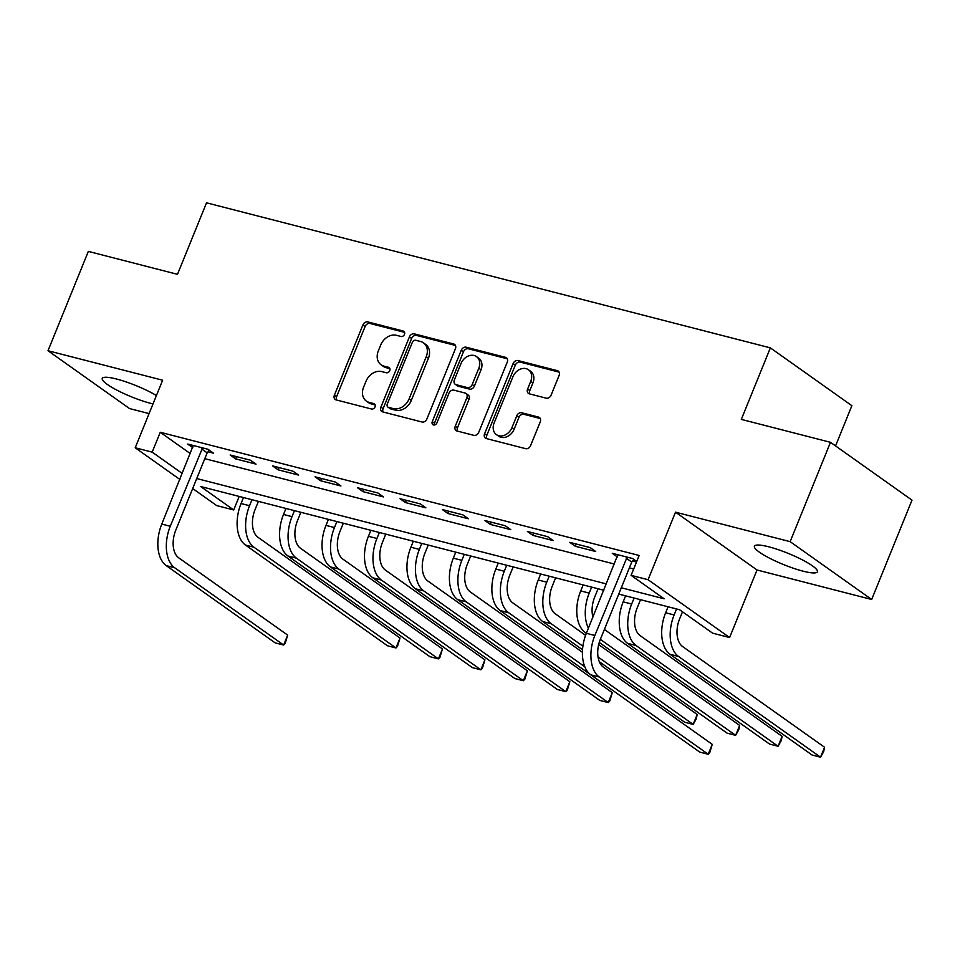 <?xml version="1.0" encoding="UTF-8"?>
<svg xmlns="http://www.w3.org/2000/svg" width="960" height="960" viewBox="0 0 960 960"><rect width="100%" height="100%" fill="white"/><g stroke="black" fill="none" stroke-linecap="round" stroke-linejoin="round"><path stroke-width="1.44" d="M404.472 334.356A3 2.352 -54.7 0 0 403.86 331.308A3 2.352 -54.7 0 0 403.236 331.032L367.824 321.912A4.272 3.36 -54.7 0 0 362.904 324.96L334.392 395.16A4.272 3.36 -54.7 0 0 335.256 399.504A4.272 3.36 -54.7 0 0 336.144 399.912L371.568 409.032A3 2.352 -54.7 0 0 375.012 406.896A3 2.352 -54.7 0 0 374.412 403.86A3 2.352 -54.7 0 0 373.788 403.572L369.204 402.396A13.692 10.74 -54.7 0 1 366.348 401.076A13.692 10.74 -54.7 0 1 363.6 387.168L365.976 381.312A13.692 10.74 -54.7 0 1 381.708 371.58L386.292 372.756A3 2.352 -54.7 0 0 389.736 370.632A3 2.352 -54.7 0 0 389.136 367.584A3 2.352 -54.7 0 0 388.512 367.296L383.928 366.12A13.692 10.74 -54.7 0 1 381.072 364.8A13.692 10.74 -54.7 0 1 378.324 350.892L380.7 345.048A13.692 10.74 -54.7 0 1 396.444 335.304L401.028 336.492A3 2.352 -54.7 0 0 404.472 334.356M768.72 546.804A33.996 6.06 -157.9 0 0 754.404 546.204A33.996 6.06 -157.9 0 0 769.836 558.324A33.996 6.06 -157.9 0 0 803.088 571.176A33.996 6.06 -157.9 0 0 817.392 571.776A33.996 6.06 -157.9 0 0 801.972 559.668A33.996 6.06 -157.9 0 0 768.72 546.804M156.42 395.544A33.996 6.06 -157.9 0 0 116.58 379.032A33.996 6.06 -157.9 0 0 102.264 378.432A33.996 6.06 -157.9 0 0 117.696 390.552A33.996 6.06 -157.9 0 0 150.948 403.416A33.996 6.06 -157.9 0 0 153.012 403.92M546.192 398.172A4.272 3.36 -54.7 0 0 551.112 395.124L559.104 375.432A4.272 3.36 -54.7 0 0 558.24 371.088A4.272 3.36 -54.7 0 0 557.352 370.668L518.016 360.552A4.272 3.36 -54.7 0 0 513.096 363.6L484.584 433.8A4.272 3.36 -54.7 0 0 485.448 438.144A4.272 3.36 -54.7 0 0 486.336 438.552L525.684 448.68A4.272 3.36 -54.7 0 0 530.592 445.632L540.264 421.848A4.272 3.36 -54.7 0 0 539.4 417.492A4.272 3.36 -54.7 0 0 538.512 417.084L521.676 412.752A4.272 3.36 -54.7 0 0 516.756 415.8L511.968 427.596A11.448 8.976 -54.7 0 1 496.428 434.628A11.448 8.976 -54.7 0 1 494.124 423L512.892 376.788A11.448 8.976 -54.7 0 1 528.432 369.744A11.448 8.976 -54.7 0 1 530.724 381.372L527.604 389.076A4.272 3.36 -54.7 0 0 528.456 393.432A4.272 3.36 -54.7 0 0 529.356 393.84L546.192 398.172M830.484 442.32L912 500.148L871.668 599.484L790.152 541.656L830.484 442.32L741.324 419.388L770.364 347.868L206.532 202.812L177.492 274.332L88.332 251.4L48 350.736L162.636 380.22L135.204 447.768L152.184 452.136L160.26 432.276L639.168 555.48L631.104 575.352L648.084 579.72L729.6 637.536L712.62 633.168L679.572 609.732L618.744 594.084M790.152 541.656L675.516 512.172L648.084 579.72M455.424 348.756A4.272 3.36 -54.7 0 0 454.56 344.412A4.272 3.36 -54.7 0 0 453.672 344.004L414.324 333.876A4.272 3.36 -54.7 0 0 409.404 336.924L380.904 407.124A4.272 3.36 -54.7 0 0 381.768 411.468A4.272 3.36 -54.7 0 0 382.656 411.876L421.992 422.004A4.272 3.36 -54.7 0 0 426.912 418.956L455.424 348.756M466.176 347.22L505.512 357.336A4.272 3.36 -54.7 0 1 506.4 357.744A4.272 3.36 -54.7 0 1 507.264 362.1L478.752 432.3A4.272 3.36 -54.7 0 1 473.832 435.336L456.996 431.004A4.272 3.36 -54.7 0 1 456.108 430.596A4.272 3.36 -54.7 0 1 455.256 426.252L466.812 397.776A4.272 3.36 -54.7 0 0 465.948 393.432A4.272 3.36 -54.7 0 0 465.06 393.024L453.888 390.144A4.272 3.36 -54.7 0 0 448.98 393.192L436.944 422.832A3 2.352 -54.7 0 1 432.876 424.668A3 2.352 -54.7 0 1 432.276 421.632L461.256 350.256A4.272 3.36 -54.7 0 1 466.176 347.22L468.372 348.78L507.276 358.788M48 350.736L129.516 408.552L149.088 413.592M160.26 432.276L190.38 453.636M204.804 458.676L614.46 564.06M629.376 567.9L633.672 569.004M208.044 451.788L213.588 453.216L208.08 449.304L187.704 444.072L192.804 447.684M235.668 458.892L256.044 464.136L250.536 460.236L230.16 454.992L235.668 458.892L236.58 456.636M278.124 469.824L298.5 475.056L292.992 471.156L272.616 465.912L278.124 469.824L279.036 467.568M320.58 480.744L340.956 485.988L335.448 482.076L315.072 476.832L320.58 480.744L321.492 478.488M363.036 491.664L383.424 496.908L377.916 492.996L357.528 487.752L363.036 491.664L363.96 489.408M405.492 502.584L425.88 507.828L420.372 503.916L399.984 498.684L405.492 502.584L406.416 500.328M447.948 513.504L468.336 518.748L462.828 514.848L442.44 509.604L447.948 513.504L448.872 511.26M490.404 524.436L510.792 529.668L505.284 525.768L484.896 520.524L490.404 524.436L491.328 522.18M532.872 535.356L553.248 540.6L547.74 536.688L527.364 531.444L532.872 535.356L533.784 533.1M575.328 546.276L595.704 551.52L590.196 547.608L569.82 542.364L575.328 546.276L576.24 544.02M632.616 561.012L636.516 562.02M617.364 556.908L612.276 553.296L632.652 558.54L636.744 561.444M835.548 445.92L851.88 405.684L770.364 347.868M675.516 512.172L757.032 569.988L871.668 599.484M757.032 569.988L729.6 637.536M239.196 496.44L233.7 509.964L216.72 505.596L192.684 488.544M621.312 587.772L664.152 598.788L631.104 575.352M196.74 478.548L606.396 583.932M152.184 452.136L182.316 473.508M179.892 479.472L135.204 447.768M603.828 590.244L200.652 486.516L233.7 509.964M381.072 364.8L383.28 366.372A13.692 10.74 -54.7 0 0 386.136 367.68L383.928 366.12M389.88 368.64L386.136 367.68M366.348 401.076L368.556 402.636A13.692 10.74 -54.7 0 0 371.4 403.956L369.204 402.396M375.156 404.916L371.4 403.956M404.604 332.376L370.02 323.472A4.272 3.36 -54.7 0 0 365.1 326.52L336.6 396.72A4.272 3.36 -54.7 0 0 336.588 400.032M455.436 345.444L416.532 335.436A4.272 3.36 -54.7 0 0 411.612 338.484L383.112 408.684A4.272 3.36 -54.7 0 0 383.088 411.996M415.776 340.284A3 2.352 -54.7 0 0 412.332 342.408L387.312 404.04A3 2.352 -54.7 0 0 387.912 407.076A3 2.352 -54.7 0 0 388.536 407.364L393.372 408.612A13.692 10.74 -54.7 0 0 409.104 398.868L426.216 356.748A13.692 10.74 -54.7 0 0 423.468 342.84A13.692 10.74 -54.7 0 0 420.612 341.52L415.776 340.284M387.912 407.076L390.12 408.636A3 2.352 -54.7 0 0 390.744 408.924L388.536 407.364M423.468 342.84L425.664 344.4A13.692 10.74 -54.7 0 1 428.412 358.308L411.312 400.44A13.692 10.74 -54.7 0 1 395.58 410.172L390.744 408.924M465.948 393.432L468.156 394.992A4.272 3.36 -54.7 0 1 469.02 399.336L457.452 427.812A4.272 3.36 -54.7 0 0 457.44 431.124M468.372 348.78A4.272 3.36 -54.7 0 0 463.452 351.816L434.472 423.192A3 2.352 -54.7 0 0 434.292 425.016M478.812 368.232A11.448 8.976 -54.7 0 0 476.508 356.604A11.448 8.976 -54.7 0 0 460.968 363.648L454.356 379.932A4.272 3.36 -54.7 0 0 455.22 384.276A4.272 3.36 -54.7 0 0 456.108 384.684L467.28 387.564A4.272 3.36 -54.7 0 0 472.2 384.516L478.812 368.232L481.008 369.792A11.448 8.976 -54.7 0 0 478.716 358.176L476.508 356.604M455.22 384.276L457.416 385.836A4.272 3.36 -54.7 0 0 458.316 386.256L456.108 384.684M481.008 369.792L474.396 386.076A4.272 3.36 -54.7 0 1 469.476 389.124L458.316 386.256M528.432 369.744L530.64 371.316A11.448 8.976 -54.7 0 1 532.932 382.944L529.8 390.648A4.272 3.36 -54.7 0 0 529.788 393.948M496.428 434.628L498.624 436.2A11.448 8.976 -54.7 0 0 514.164 429.156L511.968 427.596M540.276 418.536L523.872 414.312A4.272 3.36 -54.7 0 0 518.952 417.36L514.164 429.156M559.116 372.12L520.212 362.112A4.272 3.36 -54.7 0 0 515.304 365.16L486.792 435.36A4.272 3.36 -54.7 0 0 486.78 438.672M258.408 501.384L255.06 509.628A21.792 12.936 104.4 0 0 258.012 537.312L400.008 638.028L397.5 646.356L395.964 647.964L253.98 547.248A32.688 19.404 -75.6 0 1 249.552 505.716L251.988 499.728M400.008 638.028L395.964 647.964L387.48 645.78L245.484 545.064A32.688 19.404 -75.6 0 1 241.056 503.532L243.492 497.544M193.248 445.488L161.784 524.076L170.268 526.26L202.536 447.888M209.352 450.216L207.168 452.856L175.776 530.16A21.792 12.936 104.4 0 0 178.728 557.844L287.676 635.124L285.168 643.452L283.644 645.048L174.696 567.78A32.688 19.404 -75.6 0 1 170.268 526.26M287.676 635.124L283.644 645.048L275.148 642.864L166.2 565.596A32.688 19.404 -75.6 0 1 161.784 524.076M207.168 452.856L201.66 448.944M300.864 512.304L297.516 520.548A21.792 12.936 104.4 0 0 300.468 548.232L442.464 648.948L439.956 657.276L438.42 658.884L296.436 558.168A32.688 19.404 -75.6 0 1 292.008 516.648L294.444 510.648M442.464 648.948L438.42 658.884L429.936 656.7L287.94 555.984A32.688 19.404 -75.6 0 1 283.524 514.464L285.948 508.464M343.32 523.224L339.972 531.468A21.792 12.936 104.4 0 0 342.924 559.152L484.92 659.868L482.412 668.196L480.888 669.804L338.892 569.088A32.688 19.404 -75.6 0 1 334.464 527.568L336.9 521.568M484.92 659.868L480.888 669.804L472.392 667.62L330.396 566.904A32.688 19.404 -75.6 0 1 325.98 525.384L328.416 519.384M385.776 534.144L382.428 542.4A21.792 12.936 104.4 0 0 385.38 570.072L527.376 670.8L524.868 679.128L523.344 680.724L381.348 580.008A32.688 19.404 -75.6 0 1 376.92 538.488L379.356 532.5M527.376 670.8L523.344 680.724L514.848 678.54L372.852 577.824A32.688 19.404 -75.6 0 1 368.436 536.304L370.872 530.304M428.244 545.064L424.884 553.32A21.792 12.936 104.4 0 0 427.836 581.004L569.832 681.72L567.324 690.048L565.8 691.656L423.804 590.928A32.688 19.404 -75.6 0 1 419.376 549.408L421.812 543.42M569.832 681.72L565.8 691.656L557.304 689.46L415.308 588.744A32.688 19.404 -75.6 0 1 410.892 547.224L413.328 541.236M470.7 555.996L467.34 564.24A21.792 12.936 104.4 0 0 470.292 591.924L612.288 692.64L609.78 700.968L608.256 702.576L466.26 601.86A32.688 19.404 -75.6 0 1 461.844 560.34L464.268 554.34M612.288 692.64L608.256 702.576L599.76 700.392L457.764 599.676A32.688 19.404 -75.6 0 1 453.348 558.144L455.784 552.156M513.156 566.916L509.808 575.16A21.792 12.936 104.4 0 0 512.748 602.844L582.408 652.248M584.784 666.732L508.716 612.78A32.688 19.404 -75.6 0 1 504.3 571.26L506.724 565.26M642.216 711.312L500.232 610.596A32.688 19.404 -75.6 0 1 495.804 569.076L498.24 563.076M555.612 577.836L552.264 586.092A21.792 12.936 104.4 0 0 555.204 613.764L585.576 635.316M582.888 646.2L551.172 623.7A32.688 19.404 -75.6 0 1 546.756 582.18L549.192 576.18M582.516 649.764L542.688 621.516A32.688 19.404 -75.6 0 1 538.26 579.996L540.696 573.996M598.68 644.604L697.2 714.48L696.312 718.836L693.168 724.416L598.032 656.94M697.2 714.48L693.168 724.416L684.672 722.232L599.304 661.68M598.068 588.756L594.72 597.012A21.792 12.936 104.4 0 0 592.932 617.1M588.408 628.236A32.688 19.404 -75.6 0 1 589.212 593.1L591.648 587.112M590.772 674.82L599.268 677.004L708.216 754.272L699.72 752.088L590.772 674.82A32.688 19.404 -75.6 0 1 586.356 633.3L585.144 632.436A32.688 19.404 -75.6 0 1 580.716 590.916L583.152 584.928M604.38 629.46L739.656 725.412L738.768 729.768L735.624 735.336L600.348 639.384A21.792 12.936 104.4 0 0 603.3 667.068L712.248 744.348L709.74 752.676L708.216 754.272L712.248 744.348M739.656 725.412L735.624 735.336L727.128 733.152L599.268 642.456M640.524 599.688L637.176 607.932A21.792 12.936 104.4 0 0 640.128 635.616L782.112 736.332L781.224 740.688L778.08 746.268L636.084 645.54A32.688 19.404 -75.6 0 1 631.668 604.02L634.104 598.032M782.112 736.332L778.08 746.268L769.584 744.084L627.6 643.356A32.688 19.404 -75.6 0 1 623.172 601.836L625.608 595.848M682.5 611.796L679.632 618.852A21.792 12.936 104.4 0 0 682.584 646.536L824.568 747.252L823.68 751.608L820.536 757.188L678.54 656.472A32.688 19.404 -75.6 0 1 674.124 614.952L676.56 608.952M824.568 747.252L820.536 757.188L812.052 755.004L670.056 654.288A32.688 19.404 -75.6 0 1 665.628 612.768L668.064 606.768M617.808 554.712L586.356 633.3L594.84 635.484L627.108 557.112M633.924 559.44L631.74 562.08L600.348 639.384M599.268 677.004A32.688 19.404 -75.6 0 1 594.84 635.484M631.74 562.08L626.232 558.168M404.34 331.812L403.236 331.032M374.892 404.352L373.788 403.572M389.616 368.076L388.512 367.296M336.6 396.72L334.392 395.16M365.1 326.52L362.904 324.96M370.02 323.472L367.824 321.912M383.112 408.684L380.904 407.124M411.612 338.484L409.404 336.924M416.532 335.436L414.324 333.876M455.244 345.12L453.672 344.004M395.58 410.172L393.372 408.612M411.312 400.44L409.104 398.868M428.412 358.308L426.216 356.748M507.084 358.452L505.512 357.336M457.452 427.812L455.256 426.252M469.02 399.336L466.812 397.776M434.472 423.192L432.276 421.632M463.452 351.816L461.256 350.256M469.476 389.124L467.28 387.564M474.396 386.076L472.2 384.516M529.8 390.648L527.604 389.076M532.932 382.944L530.724 381.372M518.952 417.36L516.756 415.8M523.872 414.312L521.676 412.752M540.084 418.2L538.512 417.084M486.792 435.36L484.584 433.8M515.304 365.16L513.096 363.6M520.212 362.112L518.016 360.552M558.924 371.784L557.352 370.668M241.056 503.532L249.552 505.716M245.484 545.064L253.98 547.248M166.2 565.596L174.696 567.78M283.524 514.464L292.008 516.648M287.94 555.984L296.436 558.168M325.98 525.384L334.464 527.568M330.396 566.904L338.892 569.088M368.436 536.304L376.92 538.488M372.852 577.824L381.348 580.008M410.892 547.224L419.376 549.408M415.308 588.744L423.804 590.928M453.348 558.144L461.844 560.34M457.764 599.676L466.26 601.86M495.804 569.076L504.3 571.26M500.232 610.596L508.716 612.78M538.26 579.996L546.756 582.18M542.688 621.516L551.172 623.7M580.716 590.916L589.212 593.1M585.144 632.436L586.548 632.796M623.172 601.836L631.668 604.02M627.6 643.356L636.084 645.54M665.628 612.768L674.124 614.952M670.056 654.288L678.54 656.472"/></g></svg>
